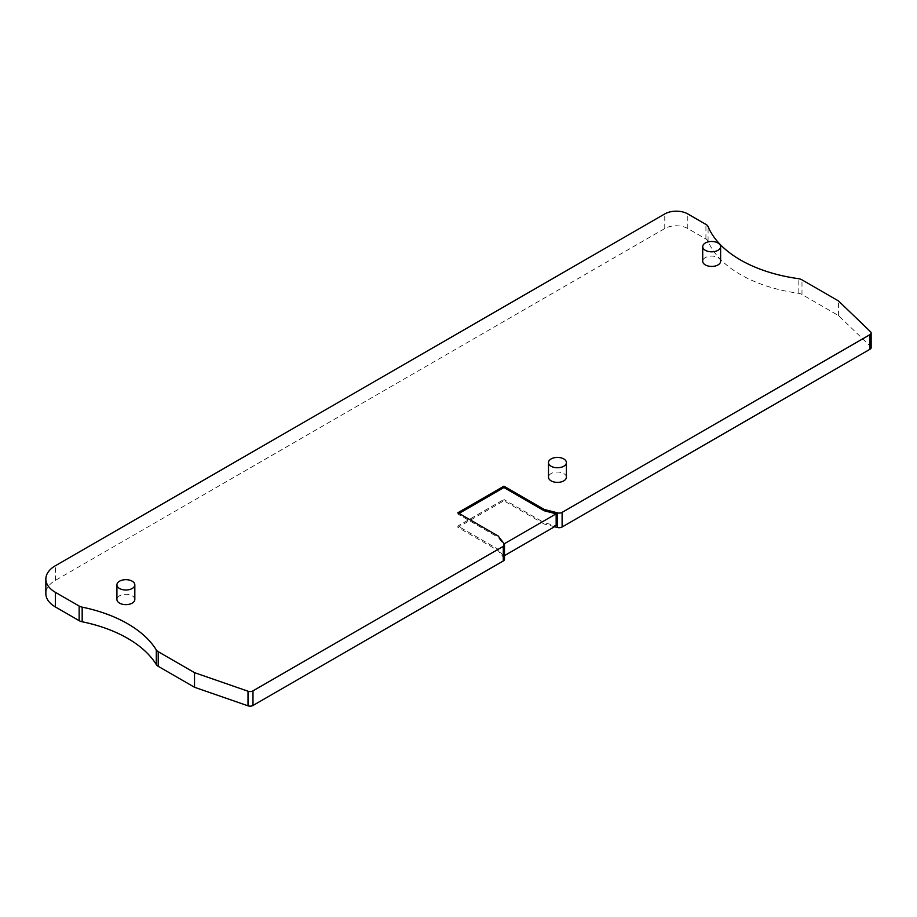 <?xml version="1.0" encoding="UTF-8"?>
<svg xmlns="http://www.w3.org/2000/svg" width="917" height="917" viewBox="0 0 917 917"><rect width="100%" height="100%" fill="white"/><g stroke="black" fill="none" stroke-linecap="round" stroke-linejoin="round"><path stroke-width="0.69" stroke-dasharray="4.58 3.44" d="M504.488 559.301A4.069 2.35 0 0 0 504.132 558.35L498.172 550.636L457.892 527.378L503.926 500.797L544.217 524.054L544.217 522.724L556.16 525.796M554.567 526.713L544.217 524.054M871.15 347.612A4.069 2.35 0 0 0 870.565 346.397L838.425 315.517L801.985 294.483A8.138 4.7 0 0 0 798.145 293.234A122.064 70.471 180 0 1 708.084 241.24A8.138 4.7 0 0 0 705.918 239.016L687.784 228.539A16.277 9.399 0 0 0 664.768 228.539L55.387 580.369A32.553 18.798 0 0 0 45.85 593.654M503.926 500.797L503.926 499.467L544.217 522.724M457.892 527.378L457.892 526.049L503.926 499.467M498.172 550.636L498.172 549.306L457.892 526.049M504.488 555.622L503.49 556.195L503.49 544.24L498.172 537.339L498.172 536.009M503.49 556.195L498.172 549.306M504.201 543.827L503.49 544.24M459.05 513.417L457.892 514.082L498.172 537.339M457.892 512.752L457.892 514.082M566.397 477.207A8.952 5.17 0 0 0 563.772 473.55A8.952 5.17 0 0 0 554.017 472.438A8.952 5.17 0 0 0 548.492 477.207M134.822 599.466A8.952 5.17 0 0 0 132.208 595.809A8.952 5.17 0 0 0 122.454 594.686A8.952 5.17 0 0 0 116.918 599.466M720.613 261.265A8.952 5.17 0 0 0 717.988 257.608A8.952 5.17 0 0 0 708.233 256.485A8.952 5.17 0 0 0 702.709 261.265M838.425 315.517L838.425 300.891M504.132 558.35L504.132 543.735M55.387 580.369L55.387 565.743M664.768 228.539L664.768 213.925M687.784 228.539L687.784 213.925M705.918 239.016L705.918 224.401M708.084 241.24L708.084 226.614M798.145 293.234L798.145 278.619M801.985 294.483L801.985 279.857M870.565 346.397L870.565 331.782"/><path stroke-width="1.38" d="M504.488 555.622L556.16 525.796L556.16 513.829L544.217 510.758L544.217 509.439L557.582 512.867A4.069 2.35 0 0 0 562.11 512.385L869.958 334.659A4.069 2.35 0 0 0 871.15 332.997L871.15 347.612A4.069 2.35 0 0 1 869.958 349.274L562.11 527A4.069 2.35 0 0 1 557.582 527.493L554.567 526.713M871.15 332.997A4.069 2.35 0 0 0 870.565 331.782L838.425 300.891L801.985 279.857A8.138 4.7 0 0 0 798.145 278.619A122.064 70.471 180 0 1 708.084 226.614A8.138 4.7 0 0 0 705.918 224.401L687.784 213.925A16.277 9.399 0 0 0 664.768 213.925L55.387 565.743A32.553 18.798 0 0 0 45.85 579.04L45.85 593.654A32.553 18.798 0 0 0 55.387 606.939L79.149 620.66A8.138 4.7 0 0 0 82.175 621.772A122.064 70.471 180 0 1 156.303 664.561A8.138 4.7 0 0 0 158.217 666.315L194.519 687.269L248.014 705.826A4.069 2.35 0 0 0 252.989 705.471L503.295 560.963A4.069 2.35 0 0 0 504.488 559.301L504.488 544.687A4.069 2.35 0 0 0 504.132 543.735L498.172 536.009L457.892 512.752L503.926 486.182L503.926 487.512L459.05 513.417M556.16 513.829L504.201 543.827M544.217 510.758L503.926 487.512M45.85 579.04A32.553 18.798 0 0 0 55.387 592.325L79.149 606.045A8.138 4.7 0 0 0 82.175 607.146A122.064 70.471 180 0 1 156.303 649.947A8.138 4.7 0 0 0 158.217 651.689L194.519 672.654L248.014 691.212A4.069 2.35 0 0 0 252.989 690.856L503.295 546.349A4.069 2.35 0 0 0 504.488 544.687M544.217 509.439L503.926 486.182M548.492 462.592L548.492 477.207A8.952 5.17 0 0 0 551.117 480.863A8.952 5.17 0 0 0 560.872 481.987A8.952 5.17 0 0 0 566.397 477.207L566.397 462.592A8.952 5.17 0 0 0 563.772 458.936A8.952 5.17 0 0 0 554.017 457.812A8.952 5.17 0 0 0 548.492 462.592A8.952 5.17 0 0 0 551.117 466.249A8.952 5.17 0 0 0 560.872 467.361A8.952 5.17 0 0 0 566.397 462.592M116.918 584.851L116.918 599.466A8.952 5.17 0 0 0 119.542 603.122A8.952 5.17 0 0 0 129.297 604.246A8.952 5.17 0 0 0 134.822 599.466L134.822 584.851A8.952 5.17 0 0 0 132.208 581.195A8.952 5.17 0 0 0 122.454 580.071A8.952 5.17 0 0 0 116.918 584.851A8.952 5.17 0 0 0 119.542 588.508A8.952 5.17 0 0 0 129.297 589.62A8.952 5.17 0 0 0 134.822 584.851M702.709 246.65L702.709 261.265A8.952 5.17 0 0 0 705.333 264.921A8.952 5.17 0 0 0 715.088 266.045A8.952 5.17 0 0 0 720.613 261.265L720.613 246.65A8.952 5.17 0 0 0 717.988 242.994A8.952 5.17 0 0 0 708.233 241.87A8.952 5.17 0 0 0 702.709 246.65A8.952 5.17 0 0 0 705.333 250.307A8.952 5.17 0 0 0 715.088 251.418A8.952 5.17 0 0 0 720.613 246.65M194.519 687.269L194.519 672.654M557.582 527.493L557.582 512.867M503.295 560.963L503.295 546.349M252.989 705.471L252.989 690.856M562.11 527L562.11 512.385M869.958 349.274L869.958 334.659M248.014 705.826L248.014 691.212M158.217 666.315L158.217 651.689M156.303 664.561L156.303 649.947M82.175 621.772L82.175 607.146M79.149 620.66L79.149 606.045M55.387 606.939L55.387 592.325"/></g></svg>
